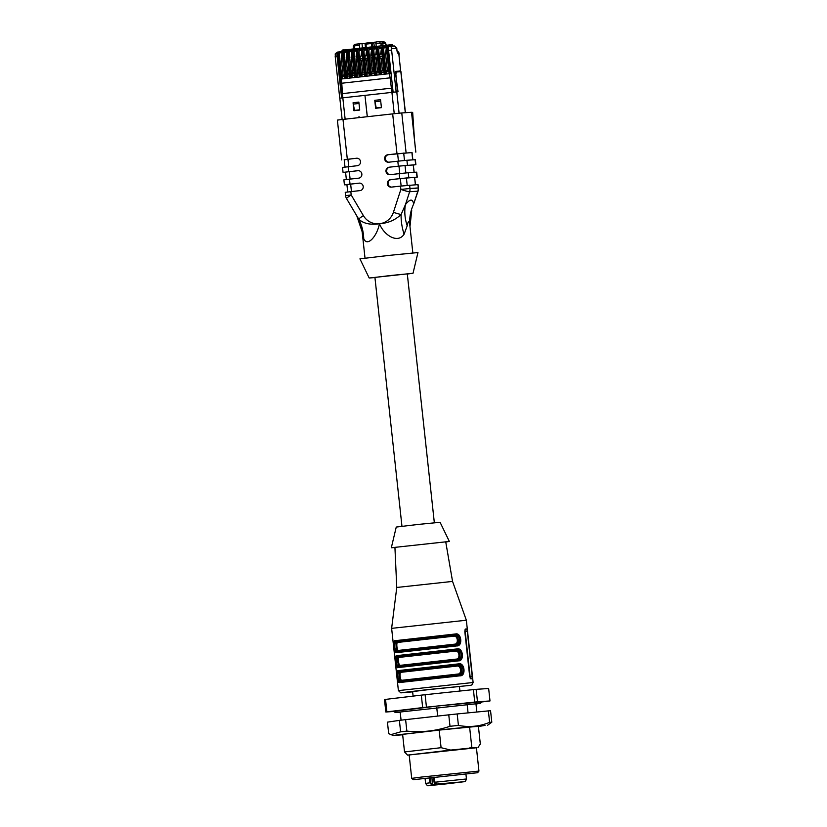 <?xml version="1.0" encoding="UTF-8"?>
<svg xmlns="http://www.w3.org/2000/svg" width="827" height="827" viewBox="0 0 827 827"><rect width="100%" height="100%" fill="white"/><g stroke="black" fill="none" stroke-linecap="round" stroke-linejoin="round"><path stroke-width="1.24" d="M393.456 711.447L437.865 705.989L482.41 701.782M382.291 56.525L379.893 56.784A2.553 0.631 -96.4 0 1 380.244 54.21A2.553 0.631 -96.4 0 1 380.255 54.2L382.012 54.013L380.244 54.21M379.893 56.784L380.079 58.428L382.467 58.21M382.467 58.169L380.079 58.428M382.425 70.781L381.082 58.366M377.37 57.073L374.972 57.332A2.553 0.631 -96.4 0 1 375.324 54.758A2.553 0.631 -96.4 0 1 375.334 54.747L377.091 54.551L375.324 54.758M374.972 57.332L375.158 58.975L377.557 58.758M377.546 58.717L375.158 58.975M377.515 71.329L376.161 58.913M373.049 71.494L373.949 71.391L373.049 71.494L372.76 70.44A2.708 0.672 -96.4 0 1 372.036 67.928L370.951 57.952A2.708 0.672 -96.4 0 1 371.127 55.368L371.178 54.303L372.078 54.21M373.68 68.972A2.708 0.672 -96.4 0 1 373.484 67.773L372.398 57.787A2.708 0.672 -96.4 0 1 372.336 56.577M367.529 58.169L365.131 58.428A2.553 0.631 -96.4 0 1 365.482 55.854A2.553 0.631 -96.4 0 1 365.493 55.843L367.26 55.647L365.482 55.854M365.131 58.428L365.317 60.071L367.715 59.854M367.705 59.813L365.317 60.071M367.674 72.425L366.32 60.009M362.608 58.717L360.221 58.975A2.553 0.631 -96.4 0 1 360.562 56.391A2.553 0.631 -96.4 0 1 360.572 56.391L360.562 56.391M360.221 58.975L360.396 60.619L362.795 60.402M362.784 60.361L360.396 60.619M362.753 72.972L361.399 60.557M358.287 73.127L359.187 73.034L358.287 73.127L357.998 72.083A2.708 0.672 -96.4 0 1 357.274 69.571L356.189 59.585A2.708 0.672 -96.4 0 1 356.365 57.011L356.416 55.947L357.316 55.843M358.918 70.615A2.708 0.672 -96.4 0 1 358.722 69.416L357.636 59.43A2.708 0.672 -96.4 0 1 357.574 58.221M353.387 73.903L354.287 73.81L353.387 73.903L353.108 72.859A2.708 0.672 -96.4 0 1 352.374 70.347L351.289 60.361A2.708 0.672 -96.4 0 1 351.475 57.787L351.527 56.722L352.426 56.618M354.028 71.38A2.708 0.672 -96.4 0 1 353.822 70.192L352.736 60.206A2.708 0.672 -96.4 0 1 352.684 58.996M348.456 74.337L349.356 74.244L348.456 74.337L348.177 73.293A2.708 0.672 -96.4 0 1 347.443 70.781L346.358 60.795A2.708 0.672 -96.4 0 1 346.534 58.221L346.596 57.156L347.495 57.053M349.097 71.815A2.708 0.672 -96.4 0 1 348.891 70.626L347.805 60.64A2.708 0.672 -96.4 0 1 347.743 59.43M371.385 42.528L372.843 42.435A1.003 0.972 86.1 0 1 373.918 43.324L374.28 46.622M391.46 88.169L342.45 93.627A25.048 6.223 83.6 0 0 342.812 97.834L339.742 98.196L342.812 97.834L340.776 79.061L347.278 78.358L347.257 74.699L349.376 74.461L347.257 74.699M345.252 78.586L352.199 77.81L352.178 74.151L354.297 73.913L352.178 74.151M350.172 78.038L357.119 77.262L357.099 73.603L359.218 73.365L357.099 73.603M355.093 77.49L362.04 76.715L362.019 73.055L364.138 72.817L362.019 73.055M360.014 76.942L366.961 76.167L366.94 72.507L369.059 72.269L366.94 72.507M364.934 76.394L371.881 75.619L371.861 71.959L373.98 71.722L371.861 71.959M369.855 75.846L376.802 75.071L376.781 71.411L378.9 71.174L376.781 71.411M374.776 75.298L381.723 74.523L381.692 70.864L383.821 70.626L381.692 70.864M379.696 74.75L386.643 73.975L386.612 70.316L388.742 70.078L386.612 70.316M387.346 70.233L385.547 53.631L386.364 47.759L385.537 46.85L383.19 47.005M380.627 54.158L381.443 48.307L380.616 47.397L378.27 47.552A1.003 0.972 -93.9 0 0 378.197 47.563A4.011 0.992 83.6 0 0 378.177 47.563A4.011 0.992 83.6 0 0 377.629 51.615L378.849 51.491L381.35 74.554M375.706 54.706L376.523 48.855L375.696 47.945L373.349 48.1M370.909 56.36L371.178 55.233M372.595 71.877L372.336 69.499M370.785 55.275L371.602 49.403L370.775 48.493L368.428 48.648M365.865 55.802L366.681 49.951L365.854 49.041L363.518 49.196M360.944 56.35L361.761 50.499L360.934 49.589L358.598 49.744M356.148 58.004L356.416 56.877M357.833 73.52L357.574 71.143M356.023 56.918L356.84 51.047L356.013 50.137L353.677 50.292M351.248 58.779L351.547 57.414M352.912 74.068L352.674 71.918M351.103 57.466L351.92 51.594L351.093 50.685L348.756 50.84A1.003 0.972 -93.9 0 0 348.674 50.85A4.011 0.992 83.6 0 0 348.663 50.85A4.011 0.992 83.6 0 0 348.115 54.902L349.325 54.778L351.826 77.841M346.317 59.213L346.606 57.962M347.991 74.616L347.743 72.352M346.182 58.014L346.999 52.142L346.172 51.233L343.836 51.388M375.82 43.5L379.924 43.035A1.003 0.972 86.1 0 1 380.999 43.924L382.818 43.738A2.502 2.429 -93.9 0 0 380.131 41.515L376.027 41.981L376.14 46.415M359.425 45.32L359.631 43.8L355.527 44.255L355.321 45.774L359.425 45.32L359.735 48.245M366.227 47.521L365.999 43.128A1.003 0.972 -93.9 0 0 365.141 44.224L372.377 43.428A1.003 0.972 -93.9 0 0 371.344 42.539L375.903 42.094M353.387 47.005A2.502 2.429 -93.9 0 1 355.527 44.255L361.999 43.645L362.464 47.935M361.999 43.645L365.648 43.231M343.071 75.164L341.262 58.562L342.657 58.407M343.174 51.563L341.262 51.781L342.078 52.69L339.907 52.835A1.003 0.972 -93.9 0 0 338.832 51.946A4.011 0.992 83.6 0 0 338.274 55.998L340.776 79.061L342.357 78.906L342.337 75.247L344.456 75.009L342.337 75.247M384.617 74.203L389.879 73.613L387.377 50.53A4.011 0.992 -96.4 0 1 387.925 46.477A4.011 0.992 -96.4 0 1 387.935 46.477L387.935 46.477C386.881 46.002 386.447 47.387 386.623 50.623L388.576 50.395L393.125 92.231L391.915 92.366L386.654 50.623L389.166 73.675M385.547 53.631L386.933 53.476M387.45 46.632L385.537 46.85M382.529 47.18L378.228 47.563A1.003 0.972 -93.9 0 1 379.262 48.452L381.443 48.307M377.608 47.728L373.308 48.111A4.011 0.992 83.6 0 0 373.266 48.111A4.011 0.992 83.6 0 0 372.708 52.163L373.928 52.039L376.43 75.102M372.688 48.276L370.775 48.493M367.767 48.824L365.854 49.041M362.846 49.372L360.934 49.589M357.926 49.92L356.013 50.137M353.005 50.468L348.715 50.85A1.003 0.972 -93.9 0 1 349.749 51.739L351.92 51.594M348.084 51.016L346.172 51.233M341.262 58.562L342.078 52.69M399.11 54.489L398.996 53.445A2.502 2.419 -82.1 0 0 397.177 51.284A2.502 2.502 0 0 1 399.069 53.445L399.183 54.489M394.272 45.992L396.712 48.235L391.822 48.566A2.502 2.429 -93.9 0 0 389.145 46.343A4.011 0.992 83.6 0 0 388.576 50.395L391.616 50.085L396.154 91.921L393.125 92.231M359.693 109.805L354.535 110.384L353.274 104.099A4.011 0.992 -96.4 0 1 353.067 102.744L353.925 110.715L359.714 110.063L358.856 102.103L353.067 102.744M342.45 93.627L341.768 83.227A25.048 6.223 83.6 0 0 341.396 79.02M381.392 107.396L376.233 107.965L374.982 101.69A4.011 0.992 -96.4 0 1 374.765 100.325L375.634 108.296L381.423 107.655L380.554 99.685L374.765 100.325M400.682 71.019L398.893 54.51L400.661 71.07L399.896 70.802M395.626 71.546L397.26 89.337A2.502 0.62 -96.4 0 1 396.96 91.859M400.526 71.039A1.003 0.972 86.1 0 1 400.837 71.68L400.526 71.039L395.926 71.36A2.171 0.538 83.6 0 0 395.74 71.525L395.688 71.535M396.154 91.921L364.955 95.374L367.322 116.7M396.185 91.921L398.014 91.787L395.544 73.551M345.004 167.085L344.197 159.673L356.913 158.215M345.562 172.233L343.06 172.398L342.523 167.416L357.295 165.71A3.763 3.639 86.1 0 0 360.51 161.647A3.763 3.639 86.1 0 0 356.478 158.236L344.218 159.787M346.358 179.542L345.552 172.13L349.294 171.665L350.1 179.118M358.267 170.672L349.294 171.665M346.916 184.69L344.414 184.845L343.877 179.873L349.48 179.18L350.028 184.163L344.414 184.845M347.712 191.988L346.906 184.576L350.648 184.121L351.454 191.564M359.621 183.118L350.648 184.121M415.402 184.783L414.596 177.412L415.557 184.772M414.596 177.412L406.398 177.97L407.204 185.393M346.585 198.656A7.515 0.858 -30.5 0 1 351.196 194.955L345.593 195.648A7.515 7.515 0 0 0 346.585 198.656L358.773 219.196C363.446 223.559 370.3 225.078 379.314 223.766L379.614 223.714A17.036 16.499 -93.9 0 0 393.414 212.291L400.878 189.424L400.516 186.106L391.357 187.119A3.763 3.639 86.1 0 1 387.325 183.708A3.763 3.639 86.1 0 1 390.54 179.655L406.398 177.97M391.161 179.614A3.763 3.639 -93.9 0 0 391.543 187.098M408.259 172.719L416.705 172.161L417.242 177.143L399.71 178.632L399.162 173.649L408.259 172.719L408.807 177.702M414.048 172.326L413.242 164.966L414.203 172.316M413.242 164.966L405.044 165.514L405.85 172.946M399.162 173.649L390.003 174.673A3.763 3.639 86.1 0 1 385.971 171.261A3.763 3.639 86.1 0 1 389.186 167.199L405.044 165.514M389.806 167.157A3.763 3.639 -93.9 0 0 390.189 174.652M406.915 160.262L415.35 159.704L415.898 164.687L398.356 166.175L397.808 161.203L406.915 160.262L407.453 165.245M397.808 161.203L388.649 162.216A3.763 3.639 86.1 0 1 384.617 158.805A3.763 3.639 86.1 0 1 387.832 154.752L412.053 152.509L412.849 159.869M388.452 154.711A3.763 3.639 -93.9 0 0 388.835 162.195M357.864 117.754A1.499 1.458 86.1 0 1 360.076 117.269L360.324 117.486M360.262 117.486L360.045 117.31A1.458 1.406 -93.9 0 0 359.063 116.989A1.499 1.458 86.1 0 1 359.249 116.938M359.435 116.969L359.063 116.989A1.458 1.406 -93.9 0 0 357.926 117.754M367.271 116.71L364.955 95.374L342.812 97.834L345.138 119.171M414.379 138.667L412.673 112.369L411.526 112.431M412.063 152.571L397.001 153.729L392.67 113.878L401.767 112.948L406.098 152.799M415.795 152.137L411.515 112.286L401.767 112.948M345.593 195.648L345.231 192.319L350.834 191.637L351.196 194.955L363.384 215.63A17.036 16.499 -93.9 0 0 379.314 223.755L379.614 223.735C388.059 223.156 395.234 220.075 401.116 214.482L405.447 204.579A50.106 40.399 -141.9 0 0 407.204 225.802L404.093 234.237C397.684 244.037 383.914 235.116 379.531 223.869L379.428 223.879C377.122 235.819 367.477 247.418 363.735 238.724L362.061 230.836M359.487 183.118L359.187 183.139A3.763 3.639 86.1 0 1 363.218 186.551A3.763 3.639 86.1 0 1 360.003 190.613L350.834 191.637M358.143 170.672L357.833 170.693A3.763 3.639 86.1 0 1 361.864 174.104A3.763 3.639 86.1 0 1 358.649 178.167L349.48 179.18M357.833 170.693L343.06 172.398M341.706 159.942L337.385 120.101L342.988 119.408L347.319 159.26M400.516 186.106L418.059 184.607L418.421 187.936L417.821 184.617M359.187 183.139L350.028 184.163M390.54 179.655L399.71 178.632M414.761 177.464L417.242 177.143M389.186 167.199L398.356 166.175M413.407 165.018L415.898 164.687M387.832 154.752L397.001 153.729M392.67 113.878L342.988 119.408M409.613 185.176L409.975 188.494L400.878 189.424A7.515 0.713 18.1 0 0 409.644 191.73A7.515 7.278 -93.9 0 0 409.975 188.494L418.183 187.936A7.515 7.278 86.1 0 1 417.852 191.171A7.515 0.713 18.1 0 0 418.09 191.078A7.515 7.515 0 0 0 418.421 187.936L412.818 188.618M409.965 226.495L409.861 225.626A50.106 44.958 -9.3 0 1 413.655 204.021L417.852 191.171L409.644 191.73L405.447 204.579C409.996 198.842 412.725 198.656 413.655 204.021L418.09 191.078M363.384 215.63A7.515 0.858 149.5 0 0 358.773 219.196A50.106 46.56 -48.3 0 1 363.735 238.724M393.414 212.291A7.515 0.713 -161.9 0 0 401.116 214.482A50.106 34.848 -118.8 0 0 404.093 234.237M409.861 225.626C409.179 220.292 408.29 220.354 407.204 225.802M407.318 274.026L413.024 273.251L417.966 252.555L388.917 255.409L359.931 258.861L369.193 278.017L374.941 277.541M413.024 273.251L369.193 278.017M401.963 526.282L374.92 277.386L391.099 275.463L407.297 273.871L434.34 522.757M445.763 541.985L449.35 541.447L440.088 522.292L418.142 524.442L396.247 527.057L391.316 547.753L394.934 547.505M453.827 636.19L397.673 642.434C396.05 642.372 396.991 650.963 398.542 650.404L454.695 644.161C458.778 644.057 457.807 635.467 453.827 636.19A1.003 0.672 84.3 0 1 454.385 635.115C458.84 634.226 460.039 645.07 455.46 645.07M455.45 651.128L399.296 657.382C397.673 657.32 398.624 665.911 400.165 665.353L456.318 659.098C460.401 658.995 459.43 650.404 455.45 651.128A1.003 0.672 84.3 0 1 456.008 650.053C460.463 649.174 461.662 660.008 457.083 660.018M458.623 674.956A1.003 0.672 84.3 0 1 457.941 674.046C462.024 673.943 461.052 665.353 457.073 666.076L400.919 672.32C399.296 672.258 400.247 680.848 401.788 680.29A1.003 0.941 -97.9 0 1 401.147 681.345M449.35 541.447L391.316 547.753M455.377 645.07A1.003 0.672 84.3 0 1 454.695 644.161M397.673 642.434A1.003 0.941 82.1 0 0 396.629 641.545L454.964 635.043A1.003 0.672 -95.7 0 0 455.522 633.968C461.435 632.386 463.006 646.301 456.824 645.928A1.003 0.672 -95.7 0 0 456.049 645.008C461.693 645.287 460.401 633.616 454.964 635.043L396.05 641.607C393.518 641.121 394.799 652.782 397.136 651.573A1.003 0.951 -97.9 0 1 397.136 651.573L456.09 644.998M397.715 651.5C396.422 652.172 395.244 641.328 396.629 641.545L396.05 641.607A1.003 0.951 -97.9 0 1 394.996 640.708L455.522 633.968M397.901 651.459A1.003 0.941 82.1 0 0 398.542 650.404M457 660.018A1.003 0.672 84.3 0 1 456.318 659.098M399.296 657.382A1.003 0.941 82.1 0 0 398.252 656.483L456.587 649.991A1.003 0.672 -95.7 0 0 457.145 648.916C463.058 647.324 464.629 661.238 458.447 660.866A1.003 0.672 -95.7 0 0 457.672 659.946L398.728 666.51A1.003 0.951 -97.9 0 1 398.759 666.51L457.662 659.956C463.316 660.225 462.024 648.554 456.587 649.991L397.673 656.545C395.141 656.059 396.422 667.73 398.759 666.51M399.524 666.407A1.003 0.941 82.1 0 0 400.165 665.353M399.338 666.448C398.045 667.11 396.867 656.276 398.252 656.483L397.673 656.545A1.003 0.951 -97.9 0 1 396.619 655.656L457.145 648.916M400.919 672.32A1.003 0.941 82.1 0 0 399.875 671.431L457.631 665.001A1.003 0.672 -95.7 0 0 457.073 666.076M400.961 681.386C399.668 682.058 398.49 671.214 399.875 671.431L399.296 671.493C396.764 671.007 398.045 682.668 400.382 681.448A1.003 0.951 82.1 0 0 399.544 682.544C397.477 683.877 395.947 669.953 398.242 670.594A1.003 0.951 82.1 0 0 399.296 671.493L458.21 664.929C463.647 663.502 464.939 675.173 459.285 674.894A1.003 0.672 84.3 0 1 460.07 675.814L399.544 682.544M398.242 670.594L458.768 663.854A1.003 0.672 84.3 0 1 458.21 664.929L457.631 665.001C462.086 664.112 463.285 674.956 458.706 674.956M396.764 587.47L452.555 581.412L445.732 541.84L394.924 547.36L396.764 587.48L391.626 628.355L398.397 690.607L473.116 682.492L471.897 684.921L470.336 685.387L427.321 689.635L402.17 692.633L412.642 691.858L400.837 692.861L398.397 690.607M464.857 629.967A2.502 0.62 -96.4 0 1 465.219 631.652L470.087 676.486A2.502 0.62 -96.4 0 1 470.118 678.088M456.824 645.928L396.298 652.658C394.231 653.992 392.701 640.067 394.996 640.708M396.298 652.658A1.003 0.951 -97.9 0 1 397.094 651.573L456.049 645.008M458.447 660.866L397.921 667.606A1.003 0.951 -97.9 0 1 398.717 666.51M397.921 667.606C395.854 668.929 394.324 655.015 396.619 655.656M458.768 663.854C464.681 662.272 466.252 676.186 460.07 675.814M452.555 581.412L466.345 620.229L391.626 628.355M472.176 676.248L467.307 631.425L466.655 628.944L465.415 629.037L464.815 631.59L469.684 676.424L470.821 678.843L472.062 678.76L472.176 676.248L470.087 676.486M413.107 696.117L412.611 691.589L430.185 689.439L459.43 686.503L459.926 691.041M393.497 711.478L385.837 712.006L384.483 699.549A53.858 0.558 -6.2 0 1 385.537 699.394L386.891 711.851L422.669 707.592L421.315 695.135L385.537 699.394M421.315 695.135A53.858 0.558 -6.2 0 1 425.109 694.721L426.453 707.168L474.75 702.071L473.395 689.615L425.109 694.721M473.395 689.615A53.858 0.558 -6.2 0 1 476.135 689.346L477.489 701.803L489.998 700.955L488.643 688.498L476.135 689.346M385.837 712.006A53.858 0.558 -6.2 0 1 386.891 711.851M422.669 707.592A53.858 0.558 -6.2 0 1 426.453 707.168M474.75 702.071A53.858 0.558 -6.2 0 1 477.489 701.803M489.998 700.955A53.858 0.558 -6.2 0 1 488.943 701.1L482.337 701.896M477.624 772.718L413.366 779.706L477.624 772.718L478.947 771.064L476.414 747.649L472.693 747.856L471.783 747.091L469.043 748.208L472.693 747.856M413.366 779.706L411.712 778.362L421.532 777.049L478.957 771.064M411.712 778.362L409.169 754.958L476.424 747.763M402.666 734.789L393.456 735.503L397.58 734.841L449.299 728.938L485.046 725.382L478.43 726.561M400.63 731.833L399.379 720.379L387.439 722.136L388.68 733.59L390.954 734.634L400.63 731.833A52.608 0.548 -6.2 0 1 406.863 731.099C421.522 732.629 435.901 731.037 450.002 726.292A52.608 0.548 -6.2 0 1 458.427 725.403C469.116 727.522 479.515 726.499 489.625 722.353A52.608 0.548 -6.2 0 1 491.807 722.198L487.579 725.279M491.807 722.198L490.556 710.744A52.608 0.548 173.8 0 0 488.375 710.889L457.176 713.949A52.608 0.548 173.8 0 0 448.761 714.838L405.612 719.645A52.608 0.548 173.8 0 0 399.379 720.379M489.625 722.353L488.375 710.889M458.427 725.403L457.176 713.949M450.002 726.292L448.761 714.838M406.863 731.099L405.612 719.645M476.083 726.488L439.178 730.107L441.091 747.691L450.715 750.079L469.043 748.208M439.178 730.107L402.615 734.376L404.527 751.95L407.577 755.113L450.715 750.079M407.577 755.113L409.169 754.999M404.527 751.95L441.091 747.691M476.083 726.551L478.409 726.395L480.322 743.98L478.006 747.494M400.175 711.913L401.074 720.183M436.749 707.674L437.659 716.068M469.602 726.995L471.783 747.091M467.152 704.501L468.061 712.884M475.938 703.674L476.848 712.026M444.13 783.831L439.457 784.296L444.13 783.831M437.865 784.616L430.505 785.433L437.865 784.616M433.762 784.988L460.525 782.177L433.762 784.988M448.482 783.531L453.144 783.066L448.482 783.531M459.295 782.27L454.623 782.745L459.295 782.27M434.175 777.142L434.733 782.239L437.132 784.523L431.911 785.133L435.519 784.223M433.72 785.154L430.174 785.516L431.911 785.133L429.875 782.818L425.616 783.407C428.51 787.521 427.817 784.968 430.092 785.526L433.834 785.143M435.178 783.582L434.092 777.153M430.071 777.607L430.629 782.735L432.232 784.585M434.175 784.616L440.853 784.451L433.751 785.143M373.928 71.277L373.029 71.38M373.825 70.326L372.76 70.44M373.484 67.773L372.036 67.928M372.398 57.787L370.951 57.952M372.191 55.254L371.127 55.368M372.088 54.313L371.189 54.417M359.176 72.921L358.277 73.024M359.073 71.97L357.998 72.083M358.722 69.416L357.274 69.571M357.636 59.43L356.189 59.585M357.429 56.898L356.365 57.011M357.326 55.957L356.427 56.06M354.276 73.696L353.377 73.789M354.173 72.745L353.108 72.859M353.822 70.192L352.374 70.347M352.736 60.206L351.289 60.361M352.54 57.673L351.475 57.787M352.436 56.732L351.537 56.836M349.345 74.13L348.446 74.223M349.242 73.179L348.177 73.293M348.891 70.626L347.443 70.781M347.805 60.64L346.358 60.795M347.609 58.107L346.534 58.221M347.505 57.166L346.606 57.27M371.53 46.922L371.302 42.539A1.003 1.003 0 0 0 371.302 42.539A1.003 0.972 -93.9 0 0 371.302 42.539L365.999 43.128A1.003 1.003 0 0 0 365.11 44.234L365.513 47.594M372.739 46.788L372.377 43.428L373.918 43.324M346.906 78.389L344.404 55.326L343.195 55.45L345.696 78.513M345.603 78.524L343.195 55.45A4.011 0.992 83.6 0 1 343.743 51.398L343.66 51.408A4.011 0.992 -96.4 0 1 343.66 51.408L343.794 51.398A4.011 0.992 83.6 0 0 343.743 51.398M342.378 55.554L343.091 55.461A4.011 0.992 -96.4 0 1 343.65 51.408C342.605 50.933 342.171 52.308 342.347 55.554L344.849 78.617L342.378 55.554M347.051 76.218L349.542 75.939M350.524 77.976L348.012 54.913L350.617 77.965M349.769 78.069L347.268 55.006L348.012 54.913A4.011 0.992 -96.4 0 1 348.57 50.861A4.011 0.992 -96.4 0 1 348.58 50.861L348.715 50.85M348.653 50.85L348.58 50.861C347.526 50.385 347.092 51.76 347.268 55.006L349.8 78.058M351.971 75.671L354.463 75.391M356.747 77.293L354.245 54.231L353.036 54.355L355.538 77.418M355.445 77.428L353.036 54.355A4.011 0.992 83.6 0 1 353.584 50.302A4.011 0.992 83.6 0 0 353.584 50.302L353.501 50.313A4.011 0.992 -96.4 0 1 353.501 50.313L353.636 50.302A1.003 0.972 -93.9 0 0 353.594 50.302M354.69 77.521L352.188 54.458L352.933 54.365A4.011 0.992 -96.4 0 1 353.48 50.313C352.447 49.837 352.013 51.212 352.188 54.458L354.721 77.511M356.892 75.123L359.383 74.844M361.668 76.746L359.166 53.683L357.946 53.807L360.458 76.87M360.355 76.88L357.946 53.807A4.011 0.992 83.6 0 1 358.505 49.754A4.011 0.992 83.6 0 0 358.505 49.754L358.411 49.765A4.011 0.992 -96.4 0 1 358.411 49.765L358.556 49.754A1.003 0.972 -93.9 0 0 358.515 49.754M359.642 76.963L357.109 53.91L357.853 53.817A4.011 0.992 -96.4 0 1 358.401 49.765C357.367 49.289 356.933 50.664 357.109 53.91L359.611 76.973M361.812 74.575L364.304 74.296M366.588 76.198L364.087 53.135L362.867 53.259L365.379 76.322M365.276 76.332L362.867 53.259A4.011 0.992 83.6 0 1 363.425 49.206A4.011 0.992 83.6 0 0 363.425 49.206L363.332 49.217A4.011 0.992 -96.4 0 1 363.332 49.217L363.477 49.206A1.003 0.972 -93.9 0 0 363.435 49.206M364.562 76.415L362.03 53.362L362.774 53.269A4.011 0.992 -96.4 0 1 363.322 49.217C362.288 48.741 361.854 50.116 362.03 53.362L364.531 76.425M366.733 74.027L369.224 73.748M371.509 75.65L369.007 52.587L367.788 52.711L370.3 75.774M370.196 75.784L367.788 52.711A4.011 0.992 83.6 0 1 368.346 48.659L368.253 48.669A4.011 0.992 -96.4 0 0 368.242 48.669L368.397 48.659A4.011 0.992 83.6 0 0 368.346 48.659M366.981 52.814L367.695 52.721A4.011 0.992 -96.4 0 1 368.242 48.669C367.209 48.193 366.774 49.568 366.95 52.814L369.452 75.877L366.981 52.814M371.654 73.479L374.145 73.2M375.117 75.236L372.708 52.163L375.22 75.226M374.373 75.329L371.871 52.266L372.615 52.173A4.011 0.992 -96.4 0 1 373.163 48.121A4.011 0.992 -96.4 0 1 373.173 48.121L373.266 48.111A1.003 0.972 -93.9 0 0 373.277 48.111L373.308 48.111A1.003 0.972 -93.9 0 1 374.342 49L376.523 48.855M373.256 48.111L373.173 48.121C372.119 47.646 371.695 49.02 371.871 52.266L374.404 75.319M376.574 72.931L379.066 72.652M380.038 74.688L377.629 51.615L380.141 74.678M379.293 74.781L376.792 51.719L377.536 51.625A4.011 0.992 -96.4 0 1 378.084 47.573A4.011 0.992 -96.4 0 1 378.094 47.573L378.228 47.563M378.166 47.563L378.094 47.573C377.04 47.098 376.616 48.473 376.792 51.719L379.324 74.771M381.485 72.383L383.986 72.104M386.271 74.006L383.759 50.943L382.55 51.067L385.051 74.13M384.958 74.141L382.55 51.067A4.011 0.992 83.6 0 1 383.097 47.015A4.011 0.992 83.6 0 0 383.097 47.015L383.015 47.025A4.011 0.992 -96.4 0 1 383.015 47.025L383.149 47.015A1.003 0.972 -93.9 0 0 383.108 47.015M384.245 74.223L381.702 51.171L382.456 51.078A4.011 0.992 -96.4 0 1 383.004 47.025C381.96 46.55 381.526 47.925 381.702 51.171L384.214 74.234M383.759 50.943A3.008 0.744 83.6 0 1 384.183 47.904L386.364 47.759M384.183 47.904A1.003 0.972 -93.9 0 0 383.149 47.015L385.568 46.85M379.262 48.452A3.008 0.744 83.6 0 0 378.849 51.491M374.342 49A3.008 0.744 83.6 0 0 373.928 52.039M369.007 52.587A3.008 0.744 83.6 0 1 369.421 49.548L371.602 49.403M369.421 49.548A1.003 0.972 -93.9 0 0 368.356 48.659L370.806 48.493M364.087 53.135A3.008 0.744 83.6 0 1 364.5 50.096L366.681 49.951M364.5 50.096A1.003 0.972 -93.9 0 0 363.477 49.206L365.885 49.041M359.166 53.683A3.008 0.744 83.6 0 1 359.59 50.643L361.761 50.499M359.59 50.643A1.003 0.972 -93.9 0 0 358.556 49.754L360.975 49.589M354.245 54.231A3.008 0.744 83.6 0 1 354.669 51.191L356.84 51.047M354.669 51.191A1.003 0.972 -93.9 0 0 353.636 50.302L356.055 50.137M349.749 51.739A3.008 0.744 83.6 0 0 349.325 54.778M344.404 55.326A3.008 0.744 83.6 0 1 344.828 52.287L346.999 52.142M344.828 52.287A1.003 0.972 -93.9 0 0 343.753 51.398L346.213 51.233M376.027 41.981L380.131 41.515L379.924 43.035M391.895 46.157L391.843 45.692A1.003 0.972 -93.9 0 0 390.768 44.803L388.948 44.989L388.814 46.002L392.928 46.085M390.851 44.792L391.802 44.73A1.003 0.972 86.1 0 1 392.877 45.619L392.877 45.63M393.011 46.074L391.843 44.73L390.809 44.792L342.636 50.158M341.778 51.264L388.855 46.374M343.608 51.408L343.701 50.023L388.948 44.989M342.13 76.766L344.621 76.487M386.405 71.835L388.897 71.556M341.262 51.781L338.915 51.936M380.999 43.924L381.206 45.847M353.594 48.927L353.346 47.015L354.463 46.881A1.003 0.972 86.1 0 1 355.321 45.774M354.669 48.803L354.463 46.881M335.276 56.36L337.065 56.133A4.011 0.992 -96.4 0 1 337.612 52.08L338.822 51.946A4.011 0.992 83.6 0 0 338.822 51.946L337.623 52.08C333.798 54.851 335.793 52.907 335.193 56.36L339.742 98.196M341.613 97.968L337.065 56.133L339.483 55.874A3.008 0.744 83.6 0 1 339.907 52.835M341.985 78.937L339.483 55.874M353.274 104.099L359.001 103.468M390.334 77.821L341.768 83.227M374.982 101.69L380.709 101.049M391.822 48.566L391.616 50.085M398.996 53.445L398.004 53.31A3.153 0.786 -96.4 0 1 396.929 50.23L396.712 48.235M396.929 50.23L396.774 48.069M383.025 45.65L382.818 43.738L385.175 43.583A2.502 0.62 -96.4 0 1 385.961 45.32M385.175 43.583L382.591 41.35L380.131 41.515M396.03 73.51L396.236 71.99A1.003 0.972 -93.9 0 0 395.926 71.36M396.236 71.99L400.837 71.68L405.302 112.71M347.94 159.218L348.746 166.661M401.136 186.034L400.33 178.591M417.015 177.143L416.467 172.161M399.782 173.587L398.976 166.134M415.661 164.697L415.113 159.714M412.694 159.88L411.898 152.509M403.69 153.067L404.496 160.49M398.428 161.131L397.622 153.688M391.915 92.366L394.241 113.712M399.09 113.196L396.774 91.869M348.126 166.734L348.674 171.716M401.788 680.29L457.941 674.046M400.382 681.448L459.285 674.894L400.351 681.458M465.219 631.652L467.307 631.425M465.239 629.109L466.655 628.944M434.506 784.854L433.338 777.235M432.397 785.081L431.932 777.39M441.391 784.389L463.378 781.763L436.987 784.048M441.38 784.389L447.242 783.769M434.64 782.259L466.459 778.972L465.89 773.752M429.316 777.69L429.875 782.818L430.629 782.735M371.302 42.539L365.999 43.128M365.11 44.234L365.482 47.604M341.747 51.729L341.696 51.264C342.306 50.065 342.978 49.641 343.701 50.023M338.822 51.946L341.293 51.781M389.135 46.343L394.376 45.992L396.764 47.976M355.527 44.255C354.442 44.079 353.718 44.999 353.346 47.015L353.553 48.927M397.177 51.698L397.001 50.22M386.147 46.023C386.302 43.5 385.124 41.939 382.591 41.35M414.43 139.132L412.673 112.369M342.14 119.512L339.825 98.196M405.426 112.699L400.971 71.67M415.847 152.137L411.515 112.286M356.871 216.095L362.154 231.736L365.017 258.138M411.712 210.606L409.975 226.536L412.838 252.938M466.345 620.229L473.116 682.492M479.071 703.457L397.074 712.357M475.98 704.035L480.404 703.312L482.575 701.492M393.228 711.199L395.182 712.409L400.216 712.264M393.456 735.503L390.954 734.634M447.283 783.758L464.671 781.649C465.043 782.084 465.632 781.195 466.459 778.972M433.958 777.163L434.506 782.27L436.646 784.565M425.616 783.407L425.047 778.186"/></g></svg>
